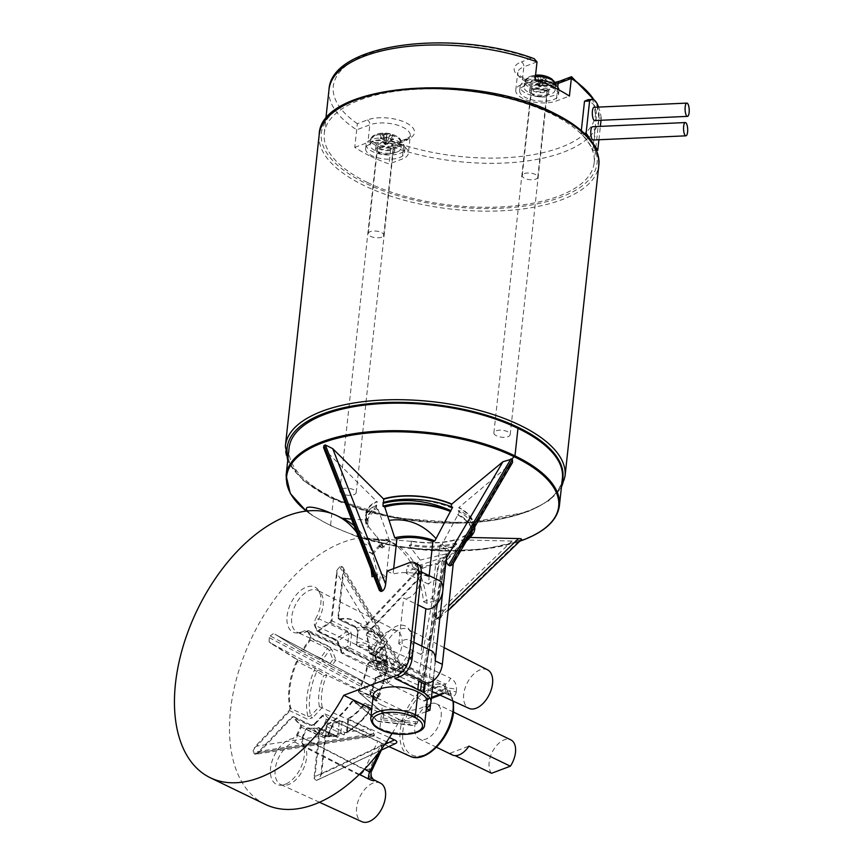 <?xml version="1.0" encoding="UTF-8"?>
<svg xmlns="http://www.w3.org/2000/svg" width="865" height="865" viewBox="0 0 865 865"><rect width="100%" height="100%" fill="white"/><g stroke="black" fill="none" stroke-linecap="round" stroke-linejoin="round"><path stroke-width="0.65" stroke-dasharray="4.33 3.24" d="M370.739 718.328A26.372 11.202 -173.8 0 0 379.897 728.222L382.384 705.364A26.372 11.202 6.2 0 1 373.226 695.482M487.579 669.834A21.398 12.456 -64.2 0 0 472.982 674.797A21.398 12.456 -64.2 0 0 463.694 694.465A21.398 12.456 -64.2 0 0 468.938 708.349M456.223 692.151C455.347 696.293 452.838 697.255 448.697 695.038A7.817 4.444 -64.9 0 0 447.032 692.822L447.032 692.822A7.817 4.444 -64.9 0 0 444.48 692.865L447.335 692.952L379.216 661.011L375.691 660.601L444.48 692.865L445.302 691.827A29.378 17.105 115.8 0 1 445.443 690.259A29.378 17.105 115.8 0 1 445.648 688.67A7.817 2.984 8.6 0 1 456.482 689.827A21.571 12.553 -64.2 0 0 456.331 690.994A21.571 12.553 -64.2 0 0 456.223 692.151A7.817 3.633 -176.3 0 0 445.302 691.827L426.023 699.093A39.79 23.16 -64.2 0 0 426.218 697.493A39.79 23.16 -64.2 0 0 426.369 695.925L424.25 692.054L445.432 684.074A7.817 4.444 -64.9 0 0 450.524 678.225C454.666 680.377 456.655 684.247 456.482 689.827M392.991 664.071A21.398 12.456 -64.2 0 0 397.046 630.931A21.398 12.456 -64.2 0 0 382.179 636.164A21.398 12.456 -64.2 0 0 378.405 669.445A21.398 12.456 -64.2 0 0 392.991 664.071M386.59 659.79C388.785 655.086 387.661 651.583 383.206 649.291A7.817 4.66 -64.8 0 0 382.265 656.935L383.379 658.341L383.238 661.844A29.378 17.105 115.8 0 1 381.011 664.201L376.091 663.477A7.817 4.66 -64.8 0 0 374.469 661.639L374.469 661.639A7.817 4.66 -64.8 0 0 371.388 661.812C375.788 664.147 380.319 664.05 384.957 661.52A21.571 12.553 -64.2 0 0 385.79 660.676A21.571 12.553 -64.2 0 0 386.59 659.79A7.817 2.692 41.1 0 0 383.065 659.476L383.065 659.476A7.817 2.692 41.1 0 0 383.238 661.844L390.461 680.495A39.79 23.16 -64.2 0 0 388.234 682.853L384.017 683.966L335.955 660.092A40.99 23.863 -64.2 0 0 331.403 666.515L377.897 689.102L275.329 634.456A3.903 3.168 121.8 0 0 275.589 634.607L301.82 650.88A1.957 1.135 115.8 0 1 301.755 650.848L274.929 634.142A3.903 3.168 121.8 0 0 275.351 634.477L275.351 634.477M380.514 783.171A21.398 12.456 -64.2 0 0 380.07 782.966A21.398 12.456 -64.2 0 0 359.721 797.173A21.398 12.456 -64.2 0 0 361.711 821.609M275.589 634.607L377.67 688.994C380.038 689.956 380.849 691.784 380.103 694.487L270.15 635.905L269.242 637.635L269.08 641.744L270.258 642.987L296.392 659.216L296.544 661.271A58.723 34.189 -64.2 0 0 289.018 688.27A58.723 34.189 -64.2 0 0 290.013 708.078L307.972 716.696L310.6 715.906L319.369 706.629L368.75 728.849L373.269 732.374L374.469 734.904L374.113 736.018L371.215 735.218L324.829 713.83L323.499 714.187L314.06 724.827A1.957 0.757 -136.6 0 1 314.071 724.178A1.957 0.757 -136.6 0 1 314.99 724.243L324.808 713.82A40.99 23.863 -64.2 0 0 329.543 719.129L381.67 743.23A39.79 23.16 -64.2 0 0 382.308 743.543A39.79 23.16 -64.2 0 0 383.552 744.041L371.496 769.947A7.817 6.347 119.1 0 0 373.41 779.549A21.571 12.553 -64.2 0 0 373.334 779.506A21.571 12.553 -64.2 0 0 372.901 779.3A21.571 12.553 -64.2 0 0 372.188 779.041L359.083 775.018A7.817 4.541 -62.8 0 0 364.543 769.699L369.614 769.147A29.378 17.105 115.8 0 1 371.496 769.947L371.593 771.126M359.083 775.018L294.781 742.084L292.921 738.569A25.02 14.564 -64.2 0 0 270.55 768.228A25.02 14.564 -64.2 0 0 286.001 783.96A25.02 14.564 -64.2 0 0 304.296 755.513A25.02 14.564 -64.2 0 0 303.864 747.057A25.02 14.564 -64.2 0 0 301.831 742.397L301.993 737.607L305.896 729.087L307.583 727.768A58.723 34.189 -64.2 0 0 309.162 728.049A58.723 34.189 -64.2 0 0 318.417 727.552L336.334 736.083L337.815 735.034L339.167 722.578L342.053 721.237L387.877 742.375L394.851 743.662L316.363 780.435L380.297 750.604L317.671 779.938L320.396 776.283L320.969 773.656L326.116 726.276L327.424 724.156A58.723 34.189 -64.2 0 0 351.698 701.45L369.961 710.111L363.678 704.791L364.1 703.548L365.311 703.159L410.529 724.87L412.648 725.486L416.952 723.713L381.995 719.756L383.703 715.961L382.395 712.414L358.499 692.195L358.499 690.043A58.723 34.189 -64.2 0 0 367.322 664.547L385.109 673.165L385.174 674.559L375.843 678.074L376.297 677.425L423.288 700.845L424.726 700.953L426.023 699.093M385.109 673.165A1.957 1.135 115.8 0 1 386.59 671.11L386.796 673.5A1.957 1.352 69.4 0 0 385.92 673.424A1.957 1.352 69.4 0 0 385.174 674.559L385.109 673.165A58.604 34.113 115.8 0 1 376.275 698.715L376.913 698.444A1.957 1.568 130.2 0 0 377.356 700.812L370.274 694.833A40.99 23.863 -64.2 0 0 376.297 677.425L375.843 678.074L376.297 677.425M370.296 694.844L415.492 716.534L383.044 712.868L359.126 692.627A1.957 1.135 115.8 0 1 359.126 690.411A58.604 34.113 -64.2 0 0 367.96 664.861A1.957 1.135 115.8 0 1 369.442 662.806L375.691 660.601A3.903 1.827 -98.2 0 0 375.064 660.255L379.216 661.011L382.687 664.179L377.767 662.017A25.02 14.564 -64.2 0 0 393.067 670.635A25.02 14.564 -64.2 0 0 410.94 633.721A25.02 14.564 -64.2 0 0 396.332 626.271A25.02 14.564 -64.2 0 0 379.389 647.052L376.059 651.086L369.723 653.54L368.62 652.513A58.723 34.189 -64.2 0 0 366.263 635.299L366.998 632.845L418.26 578.588L418.941 578.858L418.833 577.863L418.26 578.588M416.952 723.713L418.336 719.885L415.492 716.534M363.678 704.791A42.936 24.999 115.8 0 1 348.39 719.107L389.445 737.575M394.851 743.662L396.17 743.165M328.246 735.477L334.777 721.378A40.99 23.863 -64.2 0 0 342.053 721.237L340.561 735.228A1.957 0.833 -173.8 0 0 337.815 735.034A56.647 32.978 -64.2 0 1 327.857 735.228L323.726 737.661A1.957 1.135 -64.2 0 1 325.467 736.299L327.521 735.099L333.771 721.67M334.798 721.388L383.033 743.468L378.794 752.561M383.552 744.041L383.033 743.468L383.552 744.041M291.775 716.966L292.489 717.193A1.957 1.135 115.8 0 1 293.83 716.707L291.775 716.966L256.57 753.815L255.262 754.345L253.726 753.523L253.11 750.907L255.921 745.706A3.903 1.514 43.4 0 0 256.667 746.127L254.256 747.857M319.369 706.629A42.936 24.999 115.8 0 1 318.969 693.6A42.936 24.999 115.8 0 1 323.683 675.662L326.851 675.143L373.107 697.612L271.026 643.225L297.192 659.465L314.352 667.769L326.873 675.154A40.99 23.863 -64.2 0 0 321.683 693.784A40.99 23.863 -64.2 0 0 322.331 707.451M296.544 661.271L297.344 661.595A58.604 34.113 -64.2 0 0 289.818 688.583A58.604 34.113 -64.2 0 0 290.813 708.381A1.957 1.135 115.8 0 1 290.845 709.051A1.957 1.135 115.8 0 1 290.024 710.814L256.667 746.127L368.75 728.849M383.206 649.291L318.828 618.821L315.184 619.448A25.02 14.564 -64.2 0 0 320.829 603.273A25.02 14.564 -64.2 0 0 320.407 594.817A25.02 14.564 -64.2 0 0 302.912 588.881A25.02 14.564 -64.2 0 0 287.083 615.988A25.02 14.564 -64.2 0 0 302.545 631.72A25.02 14.564 -64.2 0 0 304.653 630.596L308.178 630.477L306.783 631.569L371.388 661.812M562.391 478.226A136.735 58.085 6.2 0 1 477.75 522.071A136.735 58.085 6.2 0 1 333.533 497.84L330.538 525.596L311.67 515.086L307.453 510.956M331.176 513.345L342.053 518.221A145.525 84.716 115.8 0 1 343.913 519.076M366.49 513.323L366.1 516.837A52.743 22.404 -173.8 0 1 376.816 505.171L377.194 501.646A52.743 22.404 -173.8 0 0 366.49 513.323A52.743 22.404 -173.8 0 0 368.09 520.114L351.514 519.141M367.56 520.319A53.403 22.685 6.2 0 1 376.707 501.419L377.194 501.646M323.564 447.573L326.116 451.108L376.707 501.419M519.757 540.203L511.896 541.058L436.252 614.366C436.036 617.815 436.706 619.427 438.252 619.199L519.757 540.203L521.076 539.706L448.167 610.604M512.577 462.418L458.677 507.733A52.743 22.404 6.2 0 1 472.777 525.401A52.743 22.404 6.2 0 1 462.072 537.079L461.694 540.593A52.743 22.404 -173.8 0 0 472.398 528.915A52.743 22.404 -173.8 0 0 458.299 511.247L458.677 507.733M469.998 537.479L462.559 537.306A53.403 22.685 -173.8 0 0 459.12 507.56M521.617 539.414L521.076 539.706M382.384 705.364A26.372 11.202 -173.8 0 0 420.163 708.359A26.372 11.202 -173.8 0 0 427.083 701.861M491.569 773.278A19.538 11.375 115.8 0 1 489.136 762.4A19.538 11.375 115.8 0 1 497.537 744.516A19.538 11.375 115.8 0 1 510.826 739.856M441.15 716.49A19.538 11.375 -64.2 0 0 436.49 703.861A19.538 11.375 -64.2 0 0 423.201 708.532A19.538 11.375 -64.2 0 0 414.8 726.405A19.538 11.375 -64.2 0 0 419.46 739.024A19.538 11.375 -64.2 0 0 432.749 734.363A19.538 11.375 -64.2 0 0 441.15 716.49M452.341 754.95A19.538 11.375 115.8 0 1 450.114 753.21L455.087 755.621M411.437 541.101L411.059 544.615A52.743 22.404 -173.8 0 0 455.109 543.069L455.487 539.555A52.743 22.404 6.2 0 1 411.437 541.101L410.907 541.306A53.403 22.685 -173.8 0 0 455.974 539.792L455.487 539.555M451.271 506.695L451.152 507.787A52.743 22.404 -173.8 0 0 383.4 502.684L383.422 502.446M366.1 516.837A52.743 22.404 -173.8 0 0 367.712 523.639L368.09 520.114M390.029 541.176L389.574 540.949A33.205 14.11 -173.8 0 0 387.931 541.966A33.205 14.11 -173.8 0 0 383.952 547.394L381.757 545.383L382.092 547.177L379.075 545.718L379.011 546.356L380.578 545.761L379.616 545.101L390.029 541.176L386.212 576.328L377.746 579.518L372.036 576.75M381.757 545.383L380.135 544.593L379.075 545.718M370.999 569.029A145.525 84.716 -64.2 0 0 366.176 550.497L371.896 553.265A145.525 84.716 115.8 0 1 377.746 579.518M379.616 545.101L371.896 553.265M427.072 603.392L423.493 601.662A145.525 84.716 115.8 0 0 417.157 574.122L420.736 575.852A145.525 84.716 115.8 0 1 427.072 603.392L435.528 600.202L431.959 598.472L435.776 563.32L437.658 564.229A33.205 14.11 6.2 0 1 429.873 565.537L435.776 563.32M429.181 575.668L428.51 584.145A15.624 9.093 115.8 0 1 439.085 580.458M451.152 507.787L452.622 507.236M421.785 646.101L420.877 654.459A15.624 9.093 115.8 0 1 431.451 650.783M417.157 574.122L422.726 568.24L429.873 565.537A33.205 14.11 6.2 0 1 418.92 565.678L419.493 565.277L422.423 566.694L422.358 567.343L418.92 565.678M423.493 601.662L431.959 598.472M382.525 546.702A33.205 14.11 -173.8 0 0 382.438 548.021L379.011 546.356M382.438 548.021L382.092 547.177M422.358 567.343L421.525 567.656L422.726 568.24M389.574 540.949L378.146 509.507A52.354 22.241 6.2 0 0 368.544 526.688L367.333 527.153L365.992 517.919L365.722 520.352A52.743 22.404 -173.8 0 0 367.333 527.153M378.146 509.507L376.426 508.685A52.743 22.404 -173.8 0 0 365.722 520.352M421.525 567.656L422.423 566.694M376.426 508.685L376.513 505.019A55.09 23.409 -173.8 0 0 366.674 524.017L367.539 525.26M326.116 451.108L379.065 586.686L380.492 573.56L386.212 576.328M387.077 571.084L393.088 573.992A30.275 12.867 6.2 0 1 429.051 576.804M393.672 568.597L393.088 573.992M410.907 541.306L385.401 539.209L387.65 540.506A145.525 84.716 115.8 0 0 386.72 540.171L387.239 540.668A145.525 84.716 115.8 0 1 388.353 541.036L387.65 540.506A145.525 84.716 115.8 0 1 392.029 542.366A145.525 84.716 115.8 0 1 418.055 569.7L413.286 567.397L420.185 560.087L410.734 547.642A52.743 22.404 -173.8 0 0 454.774 546.096L456.828 543.901L455.109 543.069M356.758 532.559A145.525 84.716 -64.2 0 1 363.019 543.058L366.176 550.497M379.065 586.686L379.367 590.438M373.767 576.101L380.492 573.56M420.877 654.459L398.711 643.733A15.624 9.093 115.8 0 1 409.286 640.057A15.624 9.093 115.8 0 1 413.016 650.145A15.624 9.093 115.8 0 1 396.04 668.342L394.937 678.484M398.711 643.733L403.685 598.029L417.936 604.927M428.51 584.145L406.355 573.419A15.624 9.093 115.8 0 1 416.93 569.732A15.624 9.093 115.8 0 1 420.66 579.831A15.624 9.093 115.8 0 1 403.685 598.029M330.538 525.596L355.926 536.181L364.63 538.646L388.353 541.036M519.768 541.209L483.665 549.189L441.139 550.973L396.721 546.388L355.926 536.181A136.097 57.825 -173.8 0 0 519.811 541.155M426.013 711.69L398.841 721.929A145.525 84.716 115.8 0 1 392.126 733.379M265.209 804.331A145.525 84.716 115.8 0 1 242.297 660.363A145.525 84.716 115.8 0 1 361.267 537.738A145.525 84.716 115.8 0 1 362.057 537.652L386.72 540.171M398.841 721.929L371.777 708.824M385.401 539.209A145.525 84.716 115.8 0 1 387.261 540.063A145.525 84.716 115.8 0 1 413.286 567.397M405.361 672.851L396.04 668.342M442.004 544.355A33.205 14.11 6.2 0 1 447.594 559.341A33.205 14.11 6.2 0 1 444.242 561.753L442.069 560.693A30.275 12.867 -173.8 0 0 447.01 554.616A30.275 12.867 -173.8 0 0 440.015 545.112L442.004 544.355L457.909 514.761L459.888 510.653L458.299 511.247M510.091 465.186L453.476 561.699L453.282 563.493M440.015 545.112L423.98 692.779M466.451 541.036A52.743 22.404 6.2 0 1 461.305 544.107L461.359 543.609A52.743 22.404 -173.8 0 0 468.365 538.949A52.743 22.404 -173.8 0 0 472.041 532.191M472.117 531.391A52.743 22.404 -173.8 0 0 457.963 514.275M457.909 514.761A52.743 22.404 6.2 0 1 472.074 531.467M457.65 514.859A52.354 22.241 6.2 0 1 471.652 532.17M467.954 539.349A52.354 22.241 6.2 0 1 461.023 543.966L461.305 544.107M442.069 560.693L426.034 708.359A30.275 12.867 -173.8 0 0 426.402 708.143M437.658 564.229L444.556 556.941L421.46 679.371C423.374 680.247 424.164 680.031 423.828 678.711L446.891 554.454L454.774 546.096M454.72 546.583A52.743 22.404 6.2 0 1 410.68 548.14M454.439 546.453A52.354 22.241 6.2 0 1 410.983 548.021M363.019 543.058L369.939 546.41A145.525 84.716 115.8 0 0 354.034 525.585M411.059 544.615L409.188 545.328A55.09 23.409 -173.8 0 0 456.828 543.901M410.734 547.642L409.188 545.328M511.896 541.058L455.974 539.792M289.094 447.994A136.735 58.085 -173.8 0 0 333.533 497.84M438.252 619.199L439.571 618.702C441.193 617.729 442.285 615.458 442.837 611.879L443.085 609.566C442.534 613.134 441.453 615.415 439.82 616.377L438.501 616.875C436.955 617.102 436.284 615.491 436.501 612.042L436.252 614.366M446.751 554.324L446.102 553.892L423.288 677.652L423.828 678.711L446.891 554.454L444.556 556.941M430.597 703.764L440.566 612.009C440.015 615.577 438.923 617.859 437.301 618.821L435.982 619.318C434.435 619.545 433.765 617.934 433.981 614.485L435.528 600.202M444.242 561.753L461.023 543.966M461.694 540.593L463.424 541.425A55.09 23.409 -173.8 0 0 470.863 536.484M461.359 543.609L463.424 541.425M453.476 561.699L452.579 564.683M424.607 724.719A26.372 11.202 6.2 0 1 417.687 731.217A26.372 11.202 6.2 0 1 379.897 728.222L381.022 729.476M416.314 571.538L416.433 572.522L415.676 572.111L418.055 569.7M415.676 572.111L363.765 627.06L362.197 627.309A58.723 34.189 -64.2 0 0 359.462 624.162A58.723 34.189 -64.2 0 0 338.831 619.145L338.15 618.962L338.983 619.567A1.957 1.135 115.8 0 1 338.518 618.302L343.664 570.868L343.016 568.089L343.037 570.489A3.903 1.654 -173.8 0 0 343.664 570.868L402.203 668.623L404.593 670.397L402.625 672.062L395.619 671.11L337.08 573.354L331.922 620.789A1.957 1.135 115.8 0 1 330.571 622.973A58.604 34.113 -64.2 0 0 318.817 631.277A1.957 1.135 115.8 0 1 317.617 631.623L317.617 631.623A1.957 1.135 115.8 0 1 317.239 631.169L315.12 625.363L382.265 656.935L391.131 678.376L390.461 680.495M362.284 627.406L362.868 627.774A58.604 34.113 -64.2 0 0 354.877 620.951A58.604 34.113 -64.2 0 0 339.491 619.61A1.957 1.135 115.8 0 1 338.983 619.567L356.131 627.871A1.957 1.135 -64.2 0 0 356.65 627.914A58.604 34.113 115.8 0 1 372.026 629.255A58.604 34.113 115.8 0 1 380.016 636.078L362.868 627.774A1.957 1.135 115.8 0 0 363.127 628.001L362.284 627.406M337.891 617.88L355.666 626.606L358.142 631.537A1.957 0.833 6.2 0 1 357.515 630.834A1.957 0.833 6.2 0 1 358.034 630.347L356.65 627.914L339.491 619.61L337.891 617.88L343.037 570.489M390.202 677.425L342.162 653.562L338.237 643.43L334.387 639.473A1.957 1.135 -64.2 0 0 334.777 639.927L317.617 631.623L316.59 630.704L318.125 630.812A58.723 34.189 -64.2 0 1 329.825 622.541L331.133 620.421L336.853 570.413L339.567 566.759L340.886 566.261L342.616 566.899L343.016 568.089M334.387 639.473L316.59 630.704L314.276 624.53L315.184 619.448M314.276 624.53A3.903 3.374 179.7 0 0 315.12 625.363L318.828 618.821A23.301 13.57 -64.2 0 0 323.153 605.392A23.301 13.57 -64.2 0 0 317.736 590.417A23.301 13.57 -64.2 0 0 301.55 596.104A23.301 13.57 -64.2 0 0 291.71 617.232A23.301 13.57 -64.2 0 0 297.43 632.358A23.301 13.57 -64.2 0 0 306.783 631.569L304.653 630.596L307.821 631.363L310.243 637.418L309.659 639.765A58.723 34.189 -64.2 0 0 302.782 649.474L301.074 650.372L274.929 634.142M270.15 635.905L273.34 633.677M290.013 708.078L289.245 710.424L255.921 745.706M314.99 724.243L309.648 725.497A1.957 1.135 115.8 0 1 310.989 725.011L293.83 716.707A1.957 1.135 115.8 0 1 294.154 717.02L293.386 716.793A58.723 34.189 -64.2 0 0 300.436 724.697L300.533 726.784L296.533 735.261L292.921 738.569M303.864 747.057L301.561 741.878L304.956 746.452L359.386 774.348M309.162 728.049L308.318 727.995A58.604 34.113 -64.2 0 0 319.185 727.779A1.957 1.135 115.8 0 1 319.693 727.822L319.693 727.822A1.957 1.135 115.8 0 1 320.158 729.087L315.011 776.521L314.233 778.597L314.211 776.208A3.903 1.654 6.2 0 1 315.011 776.521L387.877 742.375M314.211 776.208L319.358 728.817L318.417 727.552L336.853 736.126A1.957 1.135 115.8 0 1 337.318 737.391L340.561 735.228M316.363 780.435L314.233 778.597M351.698 701.45L353.407 700.737L377.302 720.956L378.794 721.648L381.995 719.756M327.424 724.156L328.105 724.416A58.604 34.113 -64.2 0 0 352.401 701.688A1.957 1.135 115.8 0 1 354.012 700.866L378.794 721.648L412.648 725.486M377.356 700.812L376.275 700.931L358.467 692.162L382.395 712.414A3.903 3.146 130.2 0 0 382.503 712.511A3.903 3.146 130.2 0 0 383.044 712.868L383.433 713.863M367.322 664.547L368.75 662.558L375.064 660.255L377.767 662.017M426.369 695.925L445.648 688.67L445.432 684.074L376.643 651.81L370.393 654.016L369.258 652.945A58.604 34.113 -64.2 0 0 366.89 635.688A1.957 1.135 115.8 0 1 367.647 633.148L418.941 578.858M418.833 577.863L420.736 575.852M438.079 618.291L440.599 615.848L438.079 618.291M364.63 538.646A145.525 84.716 115.8 0 1 365.592 538.549L362.057 537.652M387.239 540.668L365.592 538.549M429.321 576.706L407.166 565.98L412.27 564.056A15.624 9.093 -64.2 0 1 417.546 564.056M406.355 573.419L407.166 565.98M376.751 505.69L365.992 517.919M383.952 547.394L376.794 536.538L380.135 544.593M418.53 681.252L417.622 689.632M368.544 526.688L376.924 537.133M366.674 524.017L367.712 523.639M380.578 545.761L372.901 554.054L369.939 546.41M373.875 660.633A3.903 2.703 -110.6 0 1 374.599 660.86M379.389 647.052L384.547 647.074L450.524 678.225M375.551 652.069A3.903 2.703 -110.6 0 1 374.848 651.615M448.697 695.038L382.687 664.179A23.301 13.57 -64.2 0 0 387.963 671.272A23.301 13.57 -64.2 0 0 403.75 665.531A23.301 13.57 -64.2 0 0 413.686 644.306A23.301 13.57 -64.2 0 0 408.269 629.32A23.301 13.57 -64.2 0 0 384.547 647.074L376.643 651.81A3.903 1.827 -98.2 0 1 376.059 651.086M314.665 625.752A3.903 2.79 158.8 0 0 315.303 626.184M384.017 683.966L376.091 663.477L308.946 631.915L309.119 632.726A3.903 2.79 158.8 0 0 308.329 632.456M388.234 682.853L381.011 664.201A7.817 3.363 -134.2 0 1 381.281 661.368L374.469 661.639L308.178 630.477L308.946 631.915A3.903 3.374 179.7 0 0 307.821 631.363M391.131 678.376L383.379 658.341L381.281 661.368A7.817 3.363 -134.2 0 1 381.292 661.368A7.817 3.363 -134.2 0 1 384.957 661.52M296.533 735.261A3.903 0.66 9.5 0 0 297.701 735.358L364.543 769.699L377.8 741.219M297.333 733.661L298.111 734.039L294.781 742.084A23.301 13.57 -64.2 0 0 275.178 769.472A23.301 13.57 -64.2 0 0 280.898 784.598A23.301 13.57 -64.2 0 0 281.06 784.674A23.301 13.57 -64.2 0 0 306.61 757.632A23.301 13.57 -64.2 0 0 304.956 746.452C302.772 743.976 302.09 741.024 302.934 737.607L303.345 736.288L302.696 735.964M364.479 769.223L302.934 737.607A3.903 0.66 9.5 0 0 301.993 737.607M372.188 779.041A7.817 6.325 -72.6 0 1 369.614 769.147L381.67 743.23M363.765 627.06L364.479 627.525A1.957 1.135 115.8 0 1 363.127 628.001L380.286 636.305A1.957 1.135 115.8 0 1 380.016 636.078L380.038 637.916A1.957 0.757 43.4 0 0 381.962 639.884L381.627 635.829A1.957 1.135 115.8 0 1 380.286 636.305L380.016 636.078M336.28 573.041A3.903 1.654 6.2 0 1 337.08 573.354L336.853 570.413M331.133 620.421L349.082 629.093A1.957 1.135 115.8 0 1 347.719 631.277L329.825 622.541M318.125 630.812L335.977 639.581A58.604 34.113 115.8 0 1 347.719 631.277L348.811 633.818A1.957 0.833 6.2 0 1 351.558 634.013L349.082 629.093M366.263 635.299L384.644 644.641L386.882 662.32A1.957 1.135 -64.2 0 0 387.542 662.32L387.758 664.709L377.27 668.656L424.25 692.054M366.998 632.845L384.795 641.452L385.185 645.452A1.957 0.757 43.4 0 0 384.255 645.387L384.255 645.387A1.957 0.757 43.4 0 0 384.244 646.036L375.291 655.929L385.185 645.452M305.896 729.087L306.567 729.346A1.957 1.135 115.8 0 1 308.318 727.995L325.467 736.299L327.857 735.228L333.695 722.686A42.936 24.999 115.8 0 0 339.167 722.578M319.358 728.817L337.318 737.391M320.969 773.656A3.903 1.654 -173.8 0 0 321.596 774.034L326.754 726.6A1.957 1.135 115.8 0 1 328.105 724.416L345.265 732.72L346.519 732.039A1.957 0.833 -173.8 0 0 347.146 732.752L343.902 734.904A1.957 1.135 -64.2 0 1 345.265 732.72L347.038 731.563A1.957 0.833 -173.8 0 0 346.519 732.039L347.979 718.61M320.396 776.283L321.596 774.034L384.795 744.43M326.116 726.276L343.902 734.904M377.302 720.956A3.903 3.146 -49.8 0 1 378.081 721.194L410.529 724.87M358.499 690.043L376.913 698.444A56.647 32.978 -64.2 0 0 385.174 674.559M368.75 662.558L386.59 671.11M310.243 637.418L328.203 646.014L332.063 649.972L335.988 660.103M309.659 639.765L310.449 640.143A58.604 34.113 -64.2 0 0 303.529 649.907A1.957 1.135 115.8 0 1 301.82 650.88L318.969 659.184A1.957 1.135 115.8 0 1 318.904 659.152L323.715 661.747A1.957 1.589 -58.2 0 1 323.596 661.682L323.596 661.682A1.957 1.589 -58.2 0 1 323.207 659.325L330.073 663.596L331.403 666.515L318.969 659.184A1.957 1.135 115.8 0 0 320.677 658.222L323.207 659.325A56.647 32.978 -64.2 0 1 329.392 650.588A1.957 1.395 -21.2 0 1 332.063 649.972M302.782 649.474L320.677 658.222A58.604 34.113 115.8 0 1 327.597 648.447L329.392 650.588L332.884 659.617L335.955 660.092M301.074 650.372L318.904 659.152M270.258 642.987A3.903 3.168 -58.2 0 1 271.026 643.225L269.08 641.744M296.392 659.216L297.192 659.465A1.957 1.135 115.8 0 1 297.603 660.698A1.957 1.135 115.8 0 1 297.344 661.595L316.817 671.402A1.957 1.589 -58.2 0 1 319.163 670.364M289.245 710.424L307.183 719.118L312.525 717.874A1.957 0.757 -136.6 0 1 310.6 715.906A56.647 32.978 -64.2 0 1 309.724 697.082A56.647 32.978 -64.2 0 1 316.817 671.402L323.683 675.662M258.44 752.236A3.903 1.514 -136.6 0 1 259.132 752.507L292.489 717.193L309.648 725.497M256.57 753.815L259.132 752.507L371.215 735.218M300.436 724.697L318.385 733.25A58.604 34.113 115.8 0 1 311.314 725.324L294.154 717.02A58.604 34.113 -64.2 0 0 301.236 724.946A1.957 1.135 115.8 0 1 301.615 726.157A1.957 1.135 115.8 0 1 301.344 727.108L298.111 734.039M300.533 726.784L318.493 735.412L323.013 733.228L320.537 732.093L318.385 733.25A1.957 1.135 -64.2 0 1 318.774 734.461A1.957 1.135 -64.2 0 1 318.493 735.412M323.013 733.228L329.576 719.139L326.375 719.539A42.936 24.999 115.8 0 1 322.818 715.55M326.375 719.539L320.537 732.093A56.647 32.978 -64.2 0 1 314.06 724.827L311.314 725.324A1.957 1.135 115.8 0 0 310.989 725.011L314.071 724.178L323.499 714.187M325.467 736.299A58.604 34.113 115.8 0 0 336.334 736.083L325.759 736.396M342.053 721.237L334.777 721.378M345.265 732.72A58.604 34.113 115.8 0 0 369.55 709.992L369.961 710.111A1.957 1.568 130.2 0 1 372.382 709.138L371.312 709.257L354.163 700.953A1.957 1.135 115.8 0 0 354.012 700.866L371.171 709.17A1.957 1.135 115.8 0 1 371.312 709.257M347.146 732.752L348.638 718.75A40.99 23.863 -64.2 0 0 365.311 703.159M375.843 678.074A42.936 24.999 115.8 0 1 370.631 693.135L370.047 694.682L377.259 700.791L377.108 698.877L386.05 673.359L375.659 677.284M376.913 698.444L370.631 693.135L370.274 694.833M387.542 662.32L370.393 654.016A1.957 1.135 115.8 0 1 369.733 654.016A1.957 1.135 115.8 0 1 369.258 652.945L386.406 661.26L386.514 662.255A56.647 32.978 -64.2 0 0 384.244 646.036L384.038 643.993A58.604 34.113 115.8 0 1 386.406 661.26L386.514 662.255A1.957 1.352 69.4 0 0 387.758 664.709M375.561 655.227A42.936 24.999 115.8 0 1 377.183 665.769L376.653 667.434L377.248 668.634A40.99 23.863 -64.2 0 0 375.269 655.908L375.561 655.227L375.269 655.908M355.666 626.606A1.957 1.135 -64.2 0 0 356.131 627.871L357.515 630.834L356.683 642.803A42.936 24.999 115.8 0 1 371.107 647.366L380.038 637.916A56.647 32.978 -64.2 0 0 358.034 630.347L356.683 642.803M423.288 677.652L418.79 674.095L372.058 650.329A40.99 23.863 -64.2 0 0 367.452 646.609A40.99 23.863 -64.2 0 0 356.596 645.506L402.203 668.623M356.596 645.506L356.056 644.263M381.962 639.884L372.08 650.339L367.452 646.609L443.886 685.664A39.141 22.782 115.8 0 1 452.946 701.028M372.058 650.329L371.107 647.366M338.053 641.43L335.977 639.581A1.957 1.135 -64.2 0 1 334.777 639.927L337.653 642.825A1.957 1.395 -21.2 0 1 338.053 641.43L341.545 650.458A42.936 24.999 115.8 0 1 347.46 646.274L348.811 633.818A56.647 32.978 -64.2 0 0 338.053 641.43M338.237 643.43A1.957 1.395 -21.2 0 1 337.653 642.825L341.513 652.772L342.14 653.551L341.545 650.458M351.558 634.013L350.033 648.004L347.46 646.274M380.103 694.487L379.194 696.217C377.356 698.401 375.324 698.866 373.107 697.612M350.033 648.004L395.619 671.11M421.46 679.371L375.291 655.929M443.972 557.255L419.493 565.277M446.102 553.892L420.185 560.087M372.901 554.054L365.982 550.702M377.886 538.333L376.794 536.538M474.723 526.936A55.09 23.409 -173.8 0 0 459.888 510.653M450.114 753.21L468.927 746.127M594.677 120.559A6.639 2.054 87.4 0 0 596.342 116.807A6.639 2.054 87.4 0 0 594.071 107.292M593.141 140.011A6.639 2.054 87.4 0 0 594.806 136.259A6.639 2.054 87.4 0 0 592.536 126.733M379.54 152.813A8.207 3.482 6.2 0 1 376.913 149.84A8.207 3.482 6.2 0 1 381.962 147.212A8.207 3.482 6.2 0 1 390.602 148.639A8.207 3.482 6.2 0 1 393.229 151.613A8.207 3.482 6.2 0 1 388.18 154.24A8.207 3.482 6.2 0 1 379.54 152.813M342.486 493.85A8.207 3.482 6.2 0 1 339.869 490.877A8.207 3.482 6.2 0 1 344.919 488.249A8.207 3.482 6.2 0 1 353.558 489.687A8.207 3.482 6.2 0 1 356.175 492.65A8.207 3.482 6.2 0 1 351.125 495.277A8.207 3.482 6.2 0 1 342.486 493.85M533.554 94.804A8.207 3.482 6.2 0 1 530.926 91.831A8.207 3.482 6.2 0 1 535.986 89.203A8.207 3.482 6.2 0 1 544.615 90.641A8.207 3.482 6.2 0 1 547.242 93.604A8.207 3.482 6.2 0 1 542.193 96.231A8.207 3.482 6.2 0 1 533.554 94.804M496.499 435.841A8.207 3.482 6.2 0 1 493.883 432.868A8.207 3.482 6.2 0 1 498.932 430.24A8.207 3.482 6.2 0 1 507.571 431.678A8.207 3.482 6.2 0 1 510.188 434.641A8.207 3.482 6.2 0 1 505.138 437.279A8.207 3.482 6.2 0 1 496.499 435.841M535.1 79.45L521.93 84.413A23.442 9.958 -173.8 0 0 515.778 90.187A23.442 9.958 -173.8 0 0 523.282 98.675A23.442 9.958 -173.8 0 0 556.238 101.021L569.419 96.069M581.323 130.658L581.031 133.372A135.751 57.674 6.2 0 1 592.698 150.445L596.19 118.321L593.736 104.676L587.995 99.659M367.657 182.58A135.751 57.674 -173.8 0 0 510.588 206.259A135.751 57.674 -173.8 0 0 594.179 162.75A135.751 57.674 -173.8 0 0 550.767 113.607A135.751 57.674 -173.8 0 0 407.848 89.928A135.751 57.674 -173.8 0 0 324.256 133.437A135.751 57.674 -173.8 0 0 367.657 182.58M370.523 156.208A135.751 57.674 -173.8 0 0 389.055 163.993L390.958 146.412L393.737 143.655L397.392 143.082L407.372 139.319A27.345 11.613 -173.8 0 0 405.804 122.689A27.345 11.613 -173.8 0 0 367.355 119.943L357.364 123.706L354.747 147.385A135.751 57.674 -173.8 0 0 370.523 156.208M354.747 147.385L367.917 142.422A23.442 9.958 6.2 0 1 394.051 142.292A23.442 9.958 6.2 0 1 408.377 153.256A23.442 9.958 6.2 0 1 402.225 159.03L389.055 163.993M571.322 78.488L571.376 77.558A131.848 56.02 6.2 0 1 560.866 147.342A131.848 56.02 6.2 0 1 397.392 143.082M357.364 123.706A131.848 56.02 6.2 0 1 367.874 53.911A131.848 56.02 6.2 0 1 531.348 58.182L534.181 58.679M601.024 120.267L601.262 118.094L596.19 118.321M601.262 118.094A27.831 8.607 87.4 0 0 598.602 107.087M584.135 133.232L581.031 133.372M596.493 150.272L592.698 150.445M598.915 139.752L600.364 126.387M536.581 80.002A19.538 8.293 -173.8 0 0 525.25 81.58A19.538 8.293 -173.8 0 0 520.125 86.392A19.538 8.293 -173.8 0 0 532.062 95.528A19.538 8.293 -173.8 0 0 553.838 95.42A19.538 8.293 -173.8 0 0 558.963 90.609A19.538 8.293 -173.8 0 0 558.974 89.949M524.796 85.797A19.538 8.293 -173.8 0 0 519.67 90.609A19.538 8.293 -173.8 0 0 531.597 99.756A19.538 8.293 -173.8 0 0 553.384 99.637A19.538 8.293 -173.8 0 0 558.509 94.826A19.538 8.293 -173.8 0 0 546.572 85.689A19.538 8.293 -173.8 0 0 524.796 85.797M546.064 96.102A9.537 4.055 -173.8 0 0 548.561 93.755A9.537 4.055 -173.8 0 0 542.744 89.29A9.537 4.055 -173.8 0 0 532.105 89.344A9.537 4.055 -173.8 0 0 529.607 91.69A9.537 4.055 -173.8 0 0 535.435 96.156A9.537 4.055 -173.8 0 0 546.064 96.102M546.518 91.885A9.537 4.055 -173.8 0 0 549.015 89.528A9.537 4.055 -173.8 0 0 543.198 85.073A9.537 4.055 -173.8 0 0 532.57 85.127A9.537 4.055 -173.8 0 0 530.072 87.473A9.537 4.055 -173.8 0 0 535.889 91.928A9.537 4.055 -173.8 0 0 546.518 91.885M551.902 79.05A14.846 6.304 6.2 0 1 551.124 87.181A14.846 6.304 6.2 0 1 530.245 85.689A14.846 6.304 6.2 0 1 529.391 76.661A14.846 6.304 6.2 0 1 529.499 76.617L529.499 76.617A14.846 6.304 6.2 0 1 535.532 75.493M528.104 82.964A15.624 6.639 6.2 0 1 545.534 82.878A15.624 6.639 6.2 0 1 555.081 90.187A15.624 6.639 6.2 0 1 550.983 94.036A15.624 6.639 6.2 0 1 533.554 94.123A15.624 6.639 6.2 0 1 524.006 86.814A15.624 6.639 6.2 0 1 528.104 82.964M524.277 173.627A7.817 3.319 6.2 0 1 532.991 173.584A7.817 3.319 6.2 0 1 537.76 177.238A7.817 3.319 6.2 0 1 535.716 179.163A7.817 3.319 6.2 0 1 527.001 179.206A7.817 3.319 6.2 0 1 522.233 175.552A7.817 3.319 6.2 0 1 524.277 173.627M533.824 85.732A7.817 3.319 6.2 0 1 542.539 85.689A7.817 3.319 6.2 0 1 547.307 89.344A7.817 3.319 6.2 0 1 545.264 91.268A7.817 3.319 6.2 0 1 536.549 91.312A7.817 3.319 6.2 0 1 531.78 87.657A7.817 3.319 6.2 0 1 533.824 85.732M540.82 78.812A25.388 16.5 63.6 0 1 545.026 81.84A23.669 4.444 148.8 0 1 547.329 80.975A25.388 18.543 -104.2 0 0 543.252 77.904A25.388 13.689 -58.7 0 1 546.983 77.374A23.669 19.095 128.2 0 0 545.772 76.725A23.669 19.095 128.2 0 0 544.496 76.174L539.738 85.667L540.614 76.617A25.388 18.543 -104.2 0 0 536.181 75.579A23.669 17.041 -114.4 0 0 533.889 76.444A25.388 16.5 63.6 0 1 538.181 77.536A25.388 15.732 109.9 0 0 534.235 80.034A23.669 6.498 -142.4 0 1 535.457 80.607A23.669 6.498 -142.4 0 1 536.722 81.245L539.846 86.77L540.82 78.812A25.388 13.689 -58.7 0 0 536.722 81.245M540.614 76.617A25.388 15.732 109.9 0 1 544.496 76.174M543.252 77.904L541.068 86.305L546.983 77.374M538.181 77.536L538.517 86.122L534.235 80.034M539.738 85.667L541.068 86.305L539.846 86.77L538.517 86.122L539.738 85.667L536.181 75.579M545.026 81.84L539.846 86.77M547.329 80.975L541.068 86.305M533.889 76.444L538.517 86.122M399.825 153.429A19.538 8.293 -173.8 0 0 404.95 148.618A19.538 8.293 -173.8 0 0 393.013 139.481A19.538 8.293 -173.8 0 0 371.236 139.589A19.538 8.293 -173.8 0 0 366.111 144.401A19.538 8.293 -173.8 0 0 378.037 153.537A19.538 8.293 -173.8 0 0 399.825 153.429M399.371 157.646A19.538 8.293 -173.8 0 0 404.485 152.835A19.538 8.293 -173.8 0 0 392.559 143.698A19.538 8.293 -173.8 0 0 370.771 143.806A19.538 8.293 -173.8 0 0 365.657 148.618A19.538 8.293 -173.8 0 0 377.583 157.754A19.538 8.293 -173.8 0 0 399.371 157.646M378.091 147.353A9.537 4.055 -173.8 0 0 375.594 149.699A9.537 4.055 -173.8 0 0 381.422 154.154A9.537 4.055 -173.8 0 0 392.05 154.111A9.537 4.055 -173.8 0 0 394.548 151.753A9.537 4.055 -173.8 0 0 388.72 147.299A9.537 4.055 -173.8 0 0 378.091 147.353M378.556 143.136A9.537 4.055 -173.8 0 0 376.048 145.482A9.537 4.055 -173.8 0 0 381.876 149.937A9.537 4.055 -173.8 0 0 392.505 149.883A9.537 4.055 -173.8 0 0 395.002 147.537A9.537 4.055 -173.8 0 0 389.185 143.082A9.537 4.055 -173.8 0 0 378.556 143.136M376.232 143.698A14.846 6.304 6.2 0 1 375.378 134.659A14.846 6.304 6.2 0 1 375.486 134.626L375.486 134.626A14.846 6.304 6.2 0 1 396.257 136.151A14.846 6.304 6.2 0 1 397.889 137.059A14.846 6.304 6.2 0 1 397.111 145.179A14.846 6.304 6.2 0 1 376.232 143.698M396.97 152.045A15.624 6.639 6.2 0 1 379.54 152.132A15.624 6.639 6.2 0 1 369.993 144.823A15.624 6.639 6.2 0 1 374.091 140.973A15.624 6.639 6.2 0 1 391.521 140.887A15.624 6.639 6.2 0 1 401.068 148.196A15.624 6.639 6.2 0 1 396.97 152.045M381.703 237.172A7.817 3.319 6.2 0 1 372.988 237.215A7.817 3.319 6.2 0 1 368.209 233.561A7.817 3.319 6.2 0 1 370.263 231.636A7.817 3.319 6.2 0 1 378.978 231.593A7.817 3.319 6.2 0 1 383.746 235.248A7.817 3.319 6.2 0 1 381.703 237.172M391.25 149.277A7.817 3.319 6.2 0 1 382.535 149.321A7.817 3.319 6.2 0 1 377.767 145.666A7.817 3.319 6.2 0 1 379.811 143.741A7.817 3.319 6.2 0 1 388.526 143.698A7.817 3.319 6.2 0 1 393.294 147.353A7.817 3.319 6.2 0 1 391.25 149.277M386.601 134.626A25.388 18.543 -104.2 0 0 382.168 133.588A23.669 17.041 -114.4 0 0 379.876 134.453A25.388 16.5 63.6 0 1 384.168 135.546A25.388 15.732 109.9 0 0 380.222 138.043A23.669 6.498 -142.4 0 1 381.443 138.616A23.669 6.498 -142.4 0 1 382.708 139.254L385.833 144.779L386.806 136.821A25.388 16.5 63.6 0 1 391.012 139.838A23.669 4.444 148.8 0 1 393.305 138.973A25.388 18.543 -104.2 0 0 389.239 135.902A25.388 13.689 -58.7 0 1 392.97 135.383A23.669 19.095 128.2 0 0 391.759 134.724A23.669 19.095 128.2 0 0 390.483 134.183L385.725 143.677L386.601 134.626A25.388 15.732 109.9 0 1 390.483 134.183M386.806 136.821A25.388 13.689 -58.7 0 0 382.708 139.254M384.168 135.546L384.503 144.131L380.222 138.043M389.239 135.902L387.055 144.314L392.97 135.383M385.833 144.779L384.503 144.131L385.725 143.677L387.055 144.314L385.833 144.779L391.012 139.838M382.168 133.588L385.725 143.677M379.876 134.453L384.503 144.131M393.305 138.973L387.055 144.314M409.772 756.118A39.141 22.782 115.8 0 1 400.171 730.709A39.141 22.782 115.8 0 1 417.168 694.725A39.141 22.782 115.8 0 1 443.886 685.664L453.476 701.266M382.99 718.091L417.946 722.048M373.972 733.628L253.24 752.247M314.352 667.769A1.957 1.135 -64.2 0 1 314.752 669.002A1.957 1.135 -64.2 0 1 314.503 669.899A58.604 34.113 115.8 0 0 306.978 696.887A58.604 34.113 115.8 0 0 307.972 716.696A1.957 1.135 115.8 0 1 308.005 717.355A1.957 1.135 115.8 0 1 307.183 719.118M309.119 632.726L311.054 637.71A1.957 1.135 115.8 0 1 311.13 638.521A1.957 1.135 115.8 0 1 310.449 640.143L327.597 648.447A1.957 1.135 -64.2 0 0 328.289 646.836A1.957 1.135 -64.2 0 0 328.203 646.014M453.055 712.003A37.195 21.647 -64.2 0 0 431.613 687.978A37.195 21.647 -64.2 0 0 402.895 730.893A37.195 21.647 -64.2 0 0 424.337 754.918A37.195 21.647 -64.2 0 0 453.055 712.003M310.384 514.134A136.097 57.825 6.2 0 1 306.318 511.085M286.11 475.512A136.735 58.085 -173.8 0 0 330.538 525.358A136.735 58.085 6.2 0 0 523.541 539.414A136.735 58.085 6.2 0 0 559.406 505.744M433.981 614.485L436.501 612.042M443.085 609.566L440.566 612.009M442.837 611.879L448.632 606.268M409.404 562.672L412.27 564.056M438.501 616.875L435.982 619.318M416.433 572.522L364.479 627.525L381.627 635.829M386.406 661.26A1.957 1.135 -64.2 0 0 386.882 662.32L368.89 653.41M303.345 736.288L306.567 729.346L323.726 737.661M330.073 663.596A42.936 24.999 115.8 0 1 332.884 659.617M331.436 666.537L323.715 661.747M322.364 707.462L312.525 717.874M336.334 736.083A1.957 1.135 115.8 0 1 336.853 736.126L337.069 736.191M348.39 719.107L347.038 731.563A56.647 32.978 -64.2 0 0 369.961 710.111M369.55 709.992A1.957 1.135 115.8 0 1 371.171 709.17L372.036 709.538L370.296 710.316C363.116 720.545 355.115 728.006 346.281 732.72M365.333 703.169L372.382 709.138M376.275 698.715A1.957 1.135 -64.2 0 0 376.275 700.931M376.318 677.446L386.796 673.5M377.183 665.769L386.514 662.255M384.038 643.993A1.957 1.135 115.8 0 1 384.795 641.452M356.629 645.517L358.142 631.537M350.011 647.993A40.99 23.863 -64.2 0 0 342.14 653.551M444.48 692.865L439.344 694.8M431.462 697.774L423.288 700.845M403.944 671.564L340.886 566.261M339.567 566.759L402.625 672.062M269.242 637.635L379.194 696.217M253.726 753.523L374.469 734.904M418.79 674.095L440.815 554.606M565.04 476.193A140.638 59.75 6.2 0 1 478.442 521.26A140.638 59.75 6.2 0 1 330.376 496.726A140.638 59.75 6.2 0 1 285.407 445.81M288.034 457.79A138.681 58.917 -173.8 0 0 331.5 497.991A138.681 58.917 -173.8 0 0 472.279 522.59A138.681 58.917 -173.8 0 0 561.936 482.443M552.746 112.861A138.681 58.917 6.2 0 1 560.715 197.231A138.681 58.917 6.2 0 1 365.679 183.326A138.681 58.917 6.2 0 1 357.721 98.956A138.681 58.917 6.2 0 1 552.746 112.861M319.207 134.659A140.638 59.75 -173.8 0 0 364.176 185.575A140.638 59.75 -173.8 0 0 512.242 210.108A140.638 59.75 -173.8 0 0 598.84 165.042M555.665 84.229A23.442 9.958 6.2 0 1 525.185 81.094A23.442 9.958 6.2 0 1 517.692 72.606A23.442 9.958 6.2 0 1 523.844 66.832A3.903 2.703 69.4 0 0 521.368 61.934A27.345 11.613 -173.8 0 0 522.936 78.574A27.345 11.613 -173.8 0 0 561.396 81.31L571.376 77.558M557.741 87.192L556.238 101.021M329.024 89.484A135.751 57.674 -173.8 0 0 356.65 129.804L369.831 124.841A23.442 9.958 6.2 0 1 395.965 124.711A23.442 9.958 6.2 0 1 410.28 135.675A23.442 9.958 6.2 0 1 404.139 141.449L390.958 146.412A135.751 57.674 -173.8 0 0 525.996 161.139A135.751 57.674 -173.8 0 0 598.948 118.808A135.751 57.674 -173.8 0 0 594.028 99.972M531.348 58.182L521.368 61.934M537.014 61.88L523.844 66.832L521.93 84.413M367.355 119.943A3.903 2.703 -110.6 0 1 369.831 124.841L367.917 142.422M407.372 139.319A3.903 2.703 69.4 0 0 405.62 139.179A3.903 2.703 69.4 0 0 404.139 141.449L402.225 159.03M559.633 81.169A3.903 2.703 -110.6 0 1 561.396 81.31M555.644 84.975A15.624 6.639 6.2 0 1 551.546 88.825A15.624 6.639 6.2 0 1 534.116 88.911A15.624 6.639 6.2 0 1 524.579 81.602A15.624 6.639 6.2 0 1 528.677 77.753A15.624 6.639 6.2 0 1 535.424 76.509M397.532 146.834A15.624 6.639 6.2 0 1 380.103 146.92A15.624 6.639 6.2 0 1 370.566 139.6A15.624 6.639 6.2 0 1 374.664 135.751A15.624 6.639 6.2 0 1 392.083 135.664A15.624 6.639 6.2 0 1 401.63 142.985A15.624 6.639 6.2 0 1 397.532 146.834M432.143 691.503L387.963 671.272C388.342 671.878 390.05 671.662 393.067 670.635M397.046 630.931L317.736 590.417C318.385 590.244 319.272 591.714 320.407 594.817M319.434 802.255L280.898 784.598C281.157 785.215 282.855 784.998 286.001 783.96M388.915 746.571L382.308 743.543M306.242 511.096L311.67 515.086M453.509 712.1L436.49 703.861M436.479 747.263L419.46 739.024M472.777 525.401L472.398 528.915M387.261 540.063L392.029 542.366M447.01 554.616L433.322 680.658M413.87 642.273L409.286 640.057M416.93 569.732L421.385 571.895M444.134 647.647L408.269 629.32C408.983 629.244 409.869 630.715 410.94 633.721M302.545 631.72C299.398 632.758 297.69 632.975 297.43 632.358L378.405 669.445M380.459 636.435L372.026 629.255L354.877 620.951L359.462 624.162M348.011 718.566C353.796 715.398 359.17 710.392 364.1 703.548M369.874 693.86L375.561 677.403M374.815 655.378L384.644 644.641M376.653 667.434L374.794 655.529M424.726 700.953L431.386 698.444M440.123 695.157L445.356 693.179M384.147 744.149L381.379 750.096M342.616 566.899L404.593 670.397M374.113 736.018L255.262 754.345M468.365 538.949L470.311 537.035M447.594 559.341L466.754 540.528M339.869 490.877L376.913 149.84M493.883 432.868L530.926 91.831M561.417 487.211L548.378 501.105L527.174 512.058L466.267 523.13L394.505 517.984L330.841 497.991L303.128 480.378L287.731 460.548M515.778 90.187L517.692 72.606C519.703 74.033 512.988 71.114 524.255 78.574L555.168 82.391M594.179 162.75L598.948 118.808L597.088 105.033L595.325 101.086M324.256 133.437L325.791 119.219M393.737 143.655L405.62 139.179C409.924 136.767 411.481 135.6 410.28 135.675L408.377 153.256M510.188 434.641L547.242 93.604M356.175 492.65L393.229 151.613M520.125 86.392L519.67 90.609M549.015 89.528L548.561 93.755M530.072 87.473L529.607 91.69M558.963 90.609L558.509 94.826M535.565 75.201A25.388 25.388 0 0 0 529.499 76.617L524.579 81.602L524.006 86.814M555.081 90.187L555.622 85.235M537.76 177.238L547.307 89.344M522.233 175.552L531.78 87.657M404.95 148.618L404.485 152.835M376.048 145.482L375.594 149.699M395.002 147.537L394.548 151.753M366.111 144.401L365.657 148.618M369.993 144.823L370.566 139.6L375.486 134.626A25.388 25.388 0 0 1 397.889 137.059L401.63 142.985L401.068 148.196M368.209 233.561L377.767 145.666M383.746 235.248L393.294 147.353"/><path stroke-width="1.3" d="M424.607 724.719C424.856 735.153 395.337 737.78 380.351 729.476L381.022 729.476A24.415 10.369 -173.8 0 0 416.065 732.277A24.415 10.369 -173.8 0 0 413.935 717.085L415.449 714.825A26.372 11.202 -173.8 0 0 377.659 711.83A26.372 11.202 -173.8 0 0 370.739 718.328L373.226 695.482A26.372 11.202 6.2 0 1 380.146 688.983A26.372 11.202 6.2 0 1 417.925 691.978A26.372 11.202 -173.8 0 1 427.083 701.861L424.607 724.719A26.372 11.202 6.2 0 0 415.449 714.825L417.925 691.978M432.143 691.503L468.938 708.349A21.398 12.456 -64.2 0 0 483.427 703.083A21.398 12.456 -64.2 0 0 492.542 683.588A21.398 12.456 -64.2 0 0 487.579 669.834L444.134 647.647M361.711 821.609A21.398 12.456 -64.2 0 0 361.862 821.685A21.398 12.456 -64.2 0 0 362.024 821.75A21.398 12.456 -64.2 0 0 382.319 807.651A21.398 12.456 -64.2 0 0 380.514 783.171L373.399 779.538A7.817 6.347 119.1 0 0 373.572 779.635A21.571 12.553 -64.2 0 0 373.41 779.538L371.388 776.813C370.89 773.18 370.966 771.288 371.593 771.126L369.777 771.937A7.817 4.541 -62.8 0 0 369.085 779.311C373.583 781.138 375.075 781.246 373.572 779.635M389.445 737.575L394.462 739.899L384.795 744.43M396.17 743.165L380.286 750.615L396.17 743.165C397.424 742.04 396.862 740.948 394.462 739.899M324.007 445.443L323.564 447.573L379.367 590.438L381.065 591.519L324.007 445.443L325.327 444.945L382.384 591.022C384.017 590.049 385.109 587.778 385.649 584.199L387.077 571.084L409.404 562.672A15.624 9.093 -64.2 0 1 414.692 562.672L417.546 564.056A15.624 9.093 -64.2 0 1 421.277 574.155L412.108 658.535A15.624 9.093 -64.2 0 1 400.041 676.56L394.937 678.484L417.817 689.556L418.725 681.177L424.445 683.945L423.342 692.4A30.275 12.867 -173.8 0 0 420.563 690.984L421.471 682.604A30.275 12.867 -173.8 0 0 418.703 681.317M307.453 510.956C302.004 504.619 316.958 506.695 331.176 513.345A145.525 84.716 -64.2 0 0 307.453 510.956A145.525 84.716 -64.2 0 0 187.586 632.834A145.525 84.716 -64.2 0 0 210.173 777.678A145.525 84.716 -64.2 0 0 343.794 695.287L397.186 675.176A15.624 9.093 -64.2 0 0 409.253 657.151L412.108 658.535M351.514 519.141L342.486 518.265M512.394 459.531L512.577 462.418L452.579 564.683L450.016 565.861L512.394 459.531L511.68 459.185L514.967 455.898L517.962 428.38A136.735 58.085 6.2 0 1 562.391 478.226L559.406 505.744A136.735 58.085 6.2 0 0 514.967 455.898A136.735 58.085 -173.8 0 0 321.975 441.831A136.735 58.085 -173.8 0 0 286.11 475.512L290.337 493.558L306.242 511.096M448.632 606.268L518.481 538.571L469.998 537.479M518.481 538.571C521.163 538.56 522.028 538.938 521.076 539.706M453.509 712.1L510.826 739.856A19.538 11.375 115.8 0 1 515.486 752.474A19.538 11.375 115.8 0 1 510.382 766.195L468.927 746.127A19.538 11.375 115.8 0 1 452.341 754.95L436.479 747.263M455.087 755.621L491.569 773.278L510.382 766.195M451.271 506.695L451.53 504.273A52.743 22.404 -173.8 0 0 383.779 499.17L383.422 502.446M373.767 576.101L372.036 576.75A145.525 84.716 -64.2 0 0 370.999 569.029M393.672 568.597L396.905 538.83A30.275 12.867 6.2 0 1 432.868 541.652L434.857 540.895L452.622 507.236A55.09 23.409 -173.8 0 0 383.098 502.543L383.022 506.198L384.73 507.031A52.354 22.241 6.2 0 1 450.384 511.453M432.868 541.652L429.181 575.668M421.385 571.895L439.085 580.458A15.624 9.093 115.8 0 1 442.815 590.557L435.182 660.871L442.329 664.331L453.282 563.493M450.016 565.861L448.589 565.169C446.902 563.98 446.145 561.666 446.329 558.239L442.815 590.557A15.624 9.093 115.8 0 1 425.839 608.755L421.785 646.101M511.68 459.185L502.943 461.726L451.53 504.273M413.87 642.273L431.451 650.783A15.624 9.093 115.8 0 1 435.182 660.871M450.762 511.302A52.743 22.404 -173.8 0 0 383.022 506.198M396.905 538.83L394.732 537.781L384.73 507.031M385.649 584.199L332.701 448.632L383.779 499.17M356.758 532.559A145.525 84.716 -64.2 0 0 336.993 515.724A145.525 84.716 -64.2 0 0 331.176 513.345M414.692 562.672A15.624 9.093 -64.2 0 1 418.411 572.771L409.253 657.151M381.065 591.519L382.384 591.022M392.126 733.379A145.525 84.716 115.8 0 1 265.209 804.331L210.173 777.678M371.777 708.824L343.794 695.287M426.402 708.143A30.275 12.867 -173.8 0 0 430.965 702.283A30.275 12.867 -173.8 0 0 423.98 692.779L425.342 682.528L405.361 672.851M424.25 692.67L423.526 692.324M421.471 682.604A30.275 12.867 6.2 0 1 424.25 684.02L424.445 683.945M425.342 682.528A15.624 9.093 -64.2 0 0 442.329 664.331M472.041 532.191A52.743 22.404 -173.8 0 0 472.074 531.943A52.743 22.404 -173.8 0 0 472.117 531.391M472.074 531.467A52.743 22.404 6.2 0 1 472.02 532.44A52.743 22.404 6.2 0 1 466.451 541.036M471.652 532.17A52.354 22.241 6.2 0 1 467.954 539.349L466.754 540.528M434.857 540.895A33.205 14.11 -173.8 0 0 394.732 537.781M336.993 515.724L343.913 519.076A145.525 84.716 115.8 0 1 354.034 525.585M424.25 684.02L423.342 692.4M383.292 498.932A53.403 22.685 6.2 0 1 451.973 504.1M517.962 428.38A136.735 58.085 -173.8 0 0 373.734 404.139A136.735 58.085 -173.8 0 0 289.094 447.994L286.11 475.512M430.597 703.764L429.894 710.23L426.358 708.521M429.894 710.23L426.013 711.69M417.817 689.556L417.622 689.632A30.275 12.867 6.2 0 1 420.563 690.984M332.701 448.632L325.327 444.945M417.936 604.927L425.839 608.755M450.849 510.577C427.916 500.478 405.415 498.013 383.346 503.203M435.96 538.549C422.834 524.049 407.361 517.962 389.553 520.308M470.311 537.035L470.863 536.484A55.09 23.409 -173.8 0 0 474.723 526.936M685.188 106.86A6.639 2.054 87.4 0 0 687.459 116.375A6.639 2.054 87.4 0 0 689.124 112.623A6.639 2.054 87.4 0 0 686.853 103.108A6.639 2.054 87.4 0 0 685.188 106.86M686.853 103.108L594.071 107.292A6.639 2.054 87.4 0 0 592.406 111.044A6.639 2.054 87.4 0 0 594.677 120.559L687.459 116.375M683.653 126.312A6.639 2.054 87.4 0 0 685.923 135.827A6.639 2.054 87.4 0 0 687.588 132.075A6.639 2.054 87.4 0 0 685.318 122.56A6.639 2.054 87.4 0 0 683.653 126.312M685.318 122.56L592.536 126.733A6.639 2.054 87.4 0 0 590.871 130.496A6.639 2.054 87.4 0 0 593.141 140.011L685.923 135.827M598.602 107.087A27.831 8.607 87.4 0 0 592.255 99.475L587.995 99.659L584.513 101.248L581.323 130.658M594.028 99.972A135.751 57.674 -173.8 0 0 571.322 78.488L569.419 96.069A135.751 57.674 -173.8 0 0 553.632 87.246A135.751 57.674 -173.8 0 0 535.1 79.45L537.014 61.88A135.751 57.674 -173.8 0 0 401.987 47.153A135.751 57.674 -173.8 0 0 329.024 89.484C331.241 43.099 453.022 28.513 534.181 58.679L537.014 61.88M557.741 87.192L558.152 83.451L571.322 78.488L571.376 77.558M592.255 99.475A27.831 8.607 87.4 0 0 589.595 101.021L584.513 101.248M589.595 101.021L586.102 133.145L584.135 133.232M586.102 133.145L597.769 150.218L596.493 150.272M597.769 150.218L598.915 139.752M600.364 126.387L601.024 120.267M558.974 89.949A19.538 8.293 -173.8 0 0 536.581 80.002M535.532 75.493A14.846 6.304 6.2 0 1 550.27 78.142A14.846 6.304 6.2 0 1 551.902 79.05A25.388 25.388 0 0 0 535.565 75.201M452.946 701.028A39.141 22.782 115.8 0 1 452.968 710.825A39.141 22.782 115.8 0 1 436.284 746.484A39.141 22.782 115.8 0 1 409.772 756.118L388.915 746.571M306.318 511.085A136.097 57.825 6.2 0 1 322.353 442.88A136.097 57.825 6.2 0 1 514.448 456.882A136.097 57.825 -173.8 0 1 522.979 540.019A136.097 57.825 -173.8 0 1 519.811 541.155M446.329 558.239L502.943 461.726M381.022 729.476A24.415 10.369 6.2 0 1 378.892 714.285A24.415 10.369 6.2 0 1 413.935 717.085M510.966 458.839L448.589 565.169M418.411 572.771L421.277 574.155M397.186 675.176L400.041 676.56M359.386 774.348L369.085 779.311M378.794 752.561L369.777 771.937L364.479 769.223M439.344 694.8L431.462 697.774M319.207 134.659C319.747 83.559 473.544 71.244 553.405 112.861C584.643 128.269 599.78 145.666 598.84 165.042A140.638 59.75 -173.8 0 0 553.87 114.126A140.638 59.75 -173.8 0 0 405.804 89.592A140.638 59.75 -173.8 0 0 319.207 134.659L285.407 445.81A140.638 59.75 6.2 0 1 372.004 400.744A140.638 59.75 6.2 0 1 520.07 425.277A140.638 59.75 6.2 0 1 565.04 476.193L561.417 487.211M561.936 482.443A138.681 58.917 -173.8 0 0 518.557 427.537A138.681 58.917 -173.8 0 0 362.024 404.496A138.681 58.917 -173.8 0 0 288.034 457.79M595.325 101.086L571.505 76.704L559.633 81.169A3.903 2.703 -110.6 0 0 558.152 83.451A23.442 9.958 6.2 0 1 555.665 84.229M535.424 76.509A15.624 6.639 6.2 0 1 555.644 84.975L551.902 79.05M361.862 821.685L319.434 802.255M453.476 701.266L453.574 711.517C451.519 737.142 425.861 764.574 409.772 756.118M519.768 541.209L523.163 539.987C545.318 531.488 557.395 520.07 559.406 505.744M433.322 680.658L430.965 702.283M448.167 610.604L521.617 539.414M431.386 698.444L440.123 695.157M381.379 750.096L371.593 771.126M370.739 718.328C371.334 723.464 374.545 727.184 380.384 729.487M565.04 476.193L598.84 165.042M325.791 119.219L329.024 89.484M555.168 82.391L559.633 81.169M285.407 445.81L287.731 460.548"/></g></svg>
